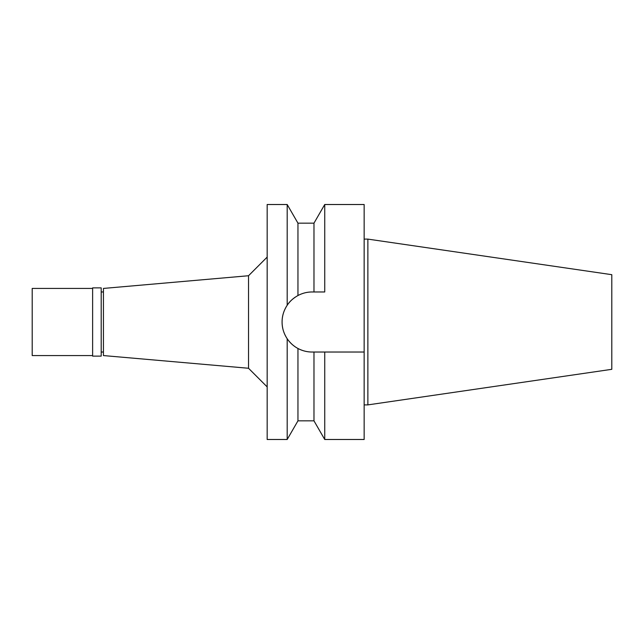 <?xml version="1.0" encoding="UTF-8"?>
<svg xmlns="http://www.w3.org/2000/svg" width="644" height="644" viewBox="0 0 644 644"><rect width="100%" height="100%" fill="white"/><g stroke="black" fill="none" stroke-linecap="round" stroke-linejoin="round"><path stroke-width="0.97" d="M367.877 239.109L367.877 404.891L611.8 369.318L611.8 274.682L367.877 239.109L364.15 239.109M367.877 404.891L364.15 404.891M287.184 204.51L287.184 305.272C283.746 310.561 282.048 316.14 282.088 322C282.048 327.86 283.746 333.439 287.184 338.728C290.178 343.019 293.769 346.271 297.955 348.476C302.535 350.867 307.26 352.051 312.115 352.027L324.737 352.027L324.737 439.49L364.15 439.49L364.15 204.51L324.737 204.51L324.737 291.974L312.115 291.974C307.252 291.949 302.535 293.133 297.955 295.524L297.955 223.162L287.184 204.51L267.171 204.51L267.171 439.49L287.184 439.49L287.184 338.728L286.5 337.665M313.974 291.974L313.974 223.162L297.955 223.162M306.673 292.473A30.026 30.026 0 0 1 312.115 291.974L324.737 291.974M312.115 352.027A30.026 30.026 0 0 1 283.376 330.702M282.845 328.69A30.026 30.026 0 0 1 295.338 297.101M324.737 352.027L364.15 352.027M297.955 348.476L297.955 420.838L313.974 420.838L313.974 352.027M304.604 351.069L303.799 350.851M293.092 345.224L294.775 346.512M287.184 305.272C289.502 301.569 293.092 298.325 297.955 295.524M267.171 257.093L248.528 275.737L248.528 368.263L103.434 355.569L103.434 288.432L248.528 275.737M267.171 386.907L248.528 368.263M103.434 291.974L101.197 291.974M103.434 352.027L101.197 352.027M101.197 356.124L101.197 287.876L92.623 287.876L92.623 356.124L101.197 356.124M92.623 288.432L32.2 288.432L32.2 355.569L92.623 355.569M313.974 223.162L324.737 204.51M313.974 420.838L324.737 439.49M297.955 420.838L287.184 439.49"/></g></svg>
